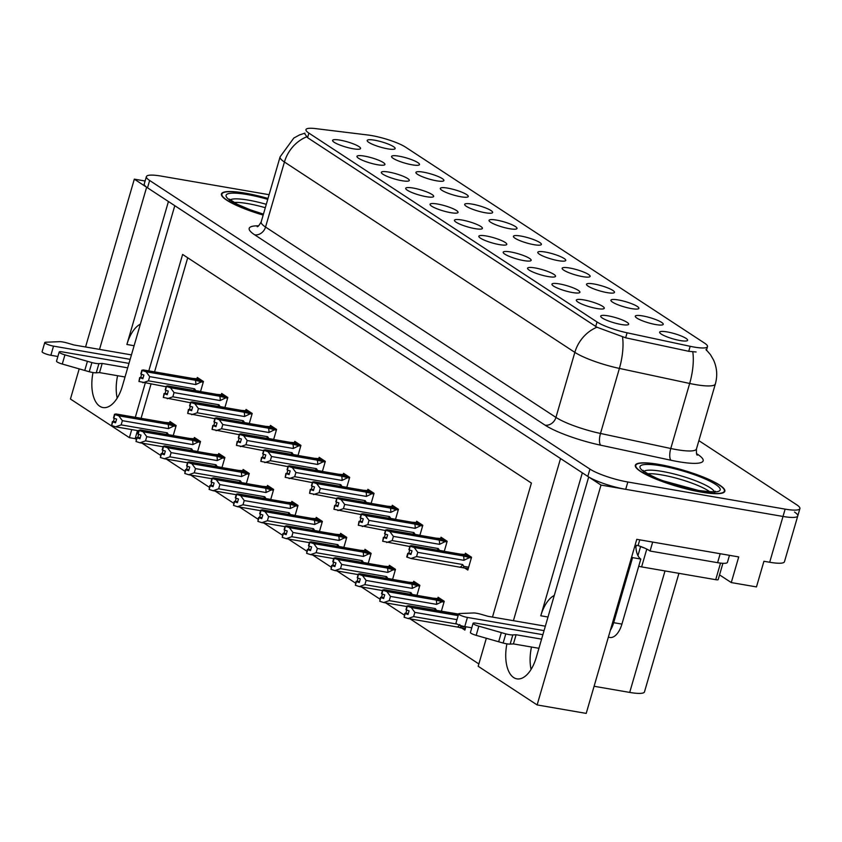 <?xml version="1.0" encoding="UTF-8"?>
<svg xmlns="http://www.w3.org/2000/svg" width="842" height="842" viewBox="0 0 842 842"><rect width="100%" height="100%" fill="white"/><g stroke="black" fill="none" stroke-linecap="round" stroke-linejoin="round"><path stroke-width="1.26" d="M461.837 219.994A14.567 2.705 16.2 0 0 454.459 220.583A14.567 2.705 16.2 0 0 475.035 228.645A14.567 2.705 16.2 0 0 482.245 228.656A14.567 2.705 16.2 0 0 476.625 224.33A14.567 2.705 16.2 0 0 461.837 219.994M486.213 235.97A14.567 2.705 16.2 0 0 478.835 236.549A14.567 2.705 16.2 0 0 499.411 244.622A14.567 2.705 16.2 0 0 506.621 244.633A14.567 2.705 16.2 0 0 500.99 240.307A14.567 2.705 16.2 0 0 486.213 235.97M510.589 251.947A14.567 2.705 16.2 0 0 503.2 252.526A14.567 2.705 16.2 0 0 523.787 260.599A14.567 2.705 16.2 0 0 530.997 260.599A14.567 2.705 16.2 0 0 525.366 256.273A14.567 2.705 16.2 0 0 510.589 251.947M423.315 172.147A14.567 2.705 16.2 0 0 415.927 172.726A14.567 2.705 16.2 0 0 436.514 180.798A14.567 2.705 16.2 0 0 443.723 180.798A14.567 2.705 16.2 0 0 438.093 176.473A14.567 2.705 16.2 0 0 423.315 172.147M496.433 220.078A14.567 2.705 16.2 0 0 489.044 220.657A14.567 2.705 16.2 0 0 509.631 228.729A14.567 2.705 16.2 0 0 516.841 228.729A14.567 2.705 16.2 0 0 511.21 224.404A14.567 2.705 16.2 0 0 496.433 220.078M339.979 140.119A14.567 2.705 16.2 0 0 332.601 140.698A14.567 2.705 16.2 0 0 353.177 148.771A14.567 2.705 16.2 0 0 360.387 148.771A14.567 2.705 16.2 0 0 354.756 144.445A14.567 2.705 16.2 0 0 339.979 140.119M472.057 204.101A14.567 2.705 16.2 0 0 464.679 204.68A14.567 2.705 16.2 0 0 485.255 212.752A14.567 2.705 16.2 0 0 492.465 212.752A14.567 2.705 16.2 0 0 486.834 208.427A14.567 2.705 16.2 0 0 472.057 204.101M398.94 156.17A14.567 2.705 16.2 0 0 391.562 156.749A14.567 2.705 16.2 0 0 412.138 164.821A14.567 2.705 16.2 0 0 419.348 164.821A14.567 2.705 16.2 0 0 413.717 160.506A14.567 2.705 16.2 0 0 398.94 156.17M583.706 299.878A14.567 2.705 16.2 0 0 576.328 300.457A14.567 2.705 16.2 0 0 596.904 308.53A14.567 2.705 16.2 0 0 604.114 308.53A14.567 2.705 16.2 0 0 598.483 304.204A14.567 2.705 16.2 0 0 583.706 299.878M593.915 283.975A14.567 2.705 16.2 0 0 586.537 284.564A14.567 2.705 16.2 0 0 607.114 292.627A14.567 2.705 16.2 0 0 614.323 292.637A14.567 2.705 16.2 0 0 608.703 288.311A14.567 2.705 16.2 0 0 593.915 283.975M388.72 172.063A14.567 2.705 16.2 0 0 381.342 172.652A14.567 2.705 16.2 0 0 401.918 180.714A14.567 2.705 16.2 0 0 409.128 180.725A14.567 2.705 16.2 0 0 403.497 176.399A14.567 2.705 16.2 0 0 388.72 172.063M642.667 315.929A14.567 2.705 16.2 0 0 635.289 316.508A14.567 2.705 16.2 0 0 655.865 324.58A14.567 2.705 16.2 0 0 663.075 324.58A14.567 2.705 16.2 0 0 657.444 320.265A14.567 2.705 16.2 0 0 642.667 315.929M447.681 188.124A14.567 2.705 16.2 0 0 440.303 188.703A14.567 2.705 16.2 0 0 460.879 196.775A14.567 2.705 16.2 0 0 468.089 196.775A14.567 2.705 16.2 0 0 462.468 192.45A14.567 2.705 16.2 0 0 447.681 188.124M569.55 267.998A14.567 2.705 16.2 0 0 562.161 268.587A14.567 2.705 16.2 0 0 582.748 276.65A14.567 2.705 16.2 0 0 589.958 276.66A14.567 2.705 16.2 0 0 584.327 272.334A14.567 2.705 16.2 0 0 569.55 267.998M364.344 156.096A14.567 2.705 16.2 0 0 356.966 156.675A14.567 2.705 16.2 0 0 377.542 164.748A14.567 2.705 16.2 0 0 384.752 164.748A14.567 2.705 16.2 0 0 379.132 160.422A14.567 2.705 16.2 0 0 364.344 156.096M520.798 236.044A14.567 2.705 16.2 0 0 513.42 236.634A14.567 2.705 16.2 0 0 533.996 244.696A14.567 2.705 16.2 0 0 541.206 244.706A14.567 2.705 16.2 0 0 535.586 240.38A14.567 2.705 16.2 0 0 520.798 236.044M437.472 204.017A14.567 2.705 16.2 0 0 430.083 204.606A14.567 2.705 16.2 0 0 450.67 212.668A14.567 2.705 16.2 0 0 457.88 212.679A14.567 2.705 16.2 0 0 452.249 208.353A14.567 2.705 16.2 0 0 437.472 204.017M545.174 252.021A14.567 2.705 16.2 0 0 537.796 252.611A14.567 2.705 16.2 0 0 558.372 260.673A14.567 2.705 16.2 0 0 565.582 260.683A14.567 2.705 16.2 0 0 559.951 256.357A14.567 2.705 16.2 0 0 545.174 252.021M618.291 299.952A14.567 2.705 16.2 0 0 610.913 300.531A14.567 2.705 16.2 0 0 631.489 308.604A14.567 2.705 16.2 0 0 638.699 308.614A14.567 2.705 16.2 0 0 633.068 304.288A14.567 2.705 16.2 0 0 618.291 299.952M413.096 188.04A14.567 2.705 16.2 0 0 405.718 188.629A14.567 2.705 16.2 0 0 426.294 196.691A14.567 2.705 16.2 0 0 433.504 196.702A14.567 2.705 16.2 0 0 427.873 192.376A14.567 2.705 16.2 0 0 413.096 188.04M667.043 331.906A14.567 2.705 16.2 0 0 659.654 332.485A14.567 2.705 16.2 0 0 680.241 340.557A14.567 2.705 16.2 0 0 687.451 340.557A14.567 2.705 16.2 0 0 681.82 336.232A14.567 2.705 16.2 0 0 667.043 331.906M534.954 267.924A14.567 2.705 16.2 0 0 527.576 268.503A14.567 2.705 16.2 0 0 548.153 276.576A14.567 2.705 16.2 0 0 555.362 276.576A14.567 2.705 16.2 0 0 549.742 272.25A14.567 2.705 16.2 0 0 534.954 267.924M559.33 283.901A14.567 2.705 16.2 0 0 551.952 284.48A14.567 2.705 16.2 0 0 572.528 292.553A14.567 2.705 16.2 0 0 579.738 292.553A14.567 2.705 16.2 0 0 574.107 288.227A14.567 2.705 16.2 0 0 559.33 283.901M374.564 140.193A14.567 2.705 16.2 0 0 367.186 140.782A14.567 2.705 16.2 0 0 387.762 148.845A14.567 2.705 16.2 0 0 394.972 148.855A14.567 2.705 16.2 0 0 389.341 144.529A14.567 2.705 16.2 0 0 374.564 140.193M608.071 315.845A14.567 2.705 16.2 0 0 600.693 316.434A14.567 2.705 16.2 0 0 621.27 324.496A14.567 2.705 16.2 0 0 628.479 324.507A14.567 2.705 16.2 0 0 622.859 320.181A14.567 2.705 16.2 0 0 608.071 315.845M371.469 135.541A26.218 4.863 16.2 0 0 367.786 134.994L315.571 128.605A26.218 4.863 16.2 0 0 305.962 129.626A26.218 4.863 16.2 0 0 308.898 133.11L597.02 321.97A26.218 4.863 16.2 0 0 627.09 332.8L690.166 346.304A26.218 4.863 16.2 0 0 707.501 346.609A26.218 4.863 16.2 0 0 704.565 343.136L405.581 147.161A26.218 4.863 16.2 0 0 371.469 135.541M93.02 372.543A31.07 15.809 -80.2 0 0 102.998 407.549A31.07 15.809 -80.2 0 0 122.364 386.162L174.789 205.69L560.53 458.532L513.42 620.68M117.606 375.721A31.07 15.809 -80.2 0 0 117.175 398.108M588.737 477.004L601.009 485.066L782.997 516.451A29.123 5.41 16.2 0 0 797.774 515.925A29.123 5.41 16.2 0 0 794.511 512.062M145.098 181.019L134.32 179.157L146.634 187.24L99.524 349.388M601.009 485.066L537.133 704.933L586.211 713.395L636.784 539.333L738.729 556.92L731.277 582.569L719.552 574.886M269.093 194.702L161.148 176.094A29.123 5.41 16.2 0 0 146.382 176.62L144.256 183.945A29.123 5.41 16.2 0 0 147.518 187.808L587.811 476.414A29.123 5.41 16.2 0 0 625.711 489.328L782.997 516.451A29.123 5.41 16.2 0 0 797.774 515.925L784.46 561.73A29.123 5.41 16.2 0 1 769.693 562.256L763.926 561.267L756.474 586.916L731.277 582.569M131.741 429.588L129.394 437.661L70.444 399.024L79.201 368.88M85.558 346.978L134.32 179.157M506.916 643.846A31.07 15.809 -80.2 0 0 516.893 678.852A31.07 15.809 -80.2 0 0 536.259 657.465L588.684 476.993M492.475 617.07L531.407 483.066L182.619 254.442L148.792 370.88M145.224 383.163L135.309 417.306M537.133 704.933L478.182 666.285L486.329 638.247M678.915 573.339L644.477 691.892A29.123 5.41 -163.8 0 1 629.7 692.419L594.084 686.272M137.499 430.588L135.162 438.661L136.215 439.356M141.982 443.134L160.59 455.333M166.358 459.111L184.966 471.31M190.724 475.088L209.342 487.286M215.099 491.054L233.708 503.263M239.475 507.031L258.084 519.23M263.841 523.008L282.459 535.207M288.217 538.985L306.825 551.184M312.592 554.962L331.201 567.161M336.958 570.939L355.577 583.138M361.334 586.916L379.942 599.115M385.71 602.893L404.318 615.092M410.086 618.87L478.856 663.949M135.162 438.661L129.394 437.661M187.703 257.778L154.56 371.869M150.992 384.163L141.077 418.295M319.465 531.47L322.381 521.409L316.224 517.367L315.929 518.409M368.207 563.424L371.133 553.362L364.975 549.321L364.67 550.363M392.582 579.401L395.498 569.339L389.341 565.298L389.046 566.34M416.948 595.378L419.874 585.316L413.717 581.275L413.411 582.317M441.324 611.355L444.25 601.283L438.093 597.252L437.787 598.283M343.831 547.447L346.757 537.385L340.6 533.344L340.294 534.386M295.089 515.493L298.015 505.432L291.858 501.39L291.553 502.432M270.714 499.517L273.639 489.455L267.482 485.424L267.177 486.455M246.348 483.54L249.264 473.478L243.106 469.447L242.801 470.478M221.972 467.563L224.898 457.501L218.731 453.47L218.436 454.501M197.596 451.596L200.522 441.524L194.365 437.493L194.06 438.524M173.22 435.619L176.146 425.557L169.989 421.516L169.684 422.558M461.858 628.1L464.9 630.09L465.858 626.774M346.767 487.423L349.693 477.361L343.525 473.32L343.231 474.362M395.508 519.377L398.434 509.315L392.277 505.274L391.972 506.316M419.884 535.354L422.81 525.292L416.643 521.251L416.348 522.293M444.26 551.331L447.176 541.269L441.019 537.228L440.724 538.27M371.133 503.4L374.058 493.338L367.901 489.297L367.596 490.339M322.391 471.446L325.317 461.384L319.16 457.353L318.855 458.385M298.015 455.469L300.941 445.407L294.784 441.376L294.479 442.408M273.65 439.492L276.565 429.431L270.408 425.399L270.114 426.431M249.274 423.526L252.2 413.454L246.043 409.423L245.738 410.454M224.898 407.549L227.824 397.487L221.667 393.446L221.362 394.488M200.533 391.572L203.448 381.51L197.291 377.469L196.996 378.511M464.784 568.076L467.826 570.066L471.552 557.246L465.394 553.205L465.089 554.246M168.432 201.522L126.889 344.483L134.11 345.725M140.382 324.128A31.07 15.809 -80.2 0 0 126.889 344.483M582.327 472.825L540.785 615.786A31.07 15.809 99.8 0 1 554.278 595.431M531.07 669.411A31.07 15.809 99.8 0 1 531.502 647.024M267.998 198.47A46.605 8.652 16.2 0 0 245.075 193.113A46.605 8.652 16.2 0 0 221.446 193.955A46.605 8.652 16.2 0 0 263.167 215.089M658.97 464.416A46.605 8.652 16.2 0 0 635.342 465.258A46.605 8.652 16.2 0 0 656.013 479.119A46.605 8.652 16.2 0 0 701.207 492.096A46.605 8.652 16.2 0 0 724.836 491.254A46.605 8.652 16.2 0 0 704.154 477.403A46.605 8.652 16.2 0 0 658.97 464.416M696.092 351.977L688.714 351.293L625.638 337.8L596.957 327.233L307.572 137.667L304.751 133.783M146.382 176.62A29.123 5.41 16.2 0 0 149.644 180.483L589.937 469.089A29.123 5.41 16.2 0 0 627.837 482.003L785.133 509.126A29.123 5.41 16.2 0 0 799.9 508.6A29.123 5.41 16.2 0 0 796.637 504.737L698.881 440.65M411.233 553.499L407.76 553.32L410.949 554.468L412.012 550.805L409.18 549.9L410.243 546.226L414.211 547.511L417.779 552.363L416.558 556.573L462.637 564.519L463.879 566.371L462.932 567.75L411.022 558.499L406.697 556.983L407.76 553.32M471.52 557.225L410.243 546.226M471.32 558.036L463.437 555.994L414.211 547.511M469.31 557.688L463.858 560.309L417.779 552.363M467.647 554.678L460.627 554.152L411.401 545.658L409.886 545.995L468.51 556.236M469.404 555.836L467.563 555.52L468.531 556.152M409.717 550.068L408.833 553.089M463.858 560.309A6.599 3.357 -80.2 0 0 463.437 555.994M416.558 556.573L411.022 558.499M407.054 557.225L408.117 553.562M462.637 564.519A6.599 3.357 99.8 0 1 460.248 566.992M409.886 545.995L409.117 549.752M409.18 549.9L410.159 546.174M409.98 546.058L408.917 549.721M458.595 614.081L408.465 605.682L406.96 606.019L458.343 614.923M407.044 606.072L405.981 609.745L406.96 606.019M406.781 610.092L405.907 613.113L404.823 613.344L404.118 617.249L405.191 613.586L408.012 614.492L409.086 610.829L406.16 609.861L407.223 606.187L411.285 607.535L414.843 612.387L413.622 616.597L457.122 624.101M406.254 609.913L407.317 606.251M458.322 615.007L407.223 606.187M459.385 625.111A6.599 3.357 99.8 0 1 457.311 627.016L465.3 628.69M459.711 624.543L460.942 626.395L460.006 627.774M413.622 616.597L408.086 618.523L457.311 627.016M404.118 617.249L408.086 618.523M411.285 607.535L458.143 615.607M456.974 619.649L414.843 612.387M405.907 613.113L408.296 613.523M386.857 537.522L383.384 537.343L386.573 538.491L387.636 534.828L384.815 533.923L385.878 530.26L389.835 531.534L393.403 536.386L392.183 540.596L438.261 548.542L439.608 550.531M447.144 541.248L385.878 530.26M446.944 542.059L439.061 540.017L389.835 531.534M444.934 541.711L439.492 544.332L393.403 536.386M383.384 537.343L382.678 541.248L409.738 546.511M443.271 538.712L436.251 538.175L387.025 529.681L385.51 530.018L444.134 540.259M445.039 539.859L443.187 539.543L444.155 540.175M385.341 534.091L384.457 537.112M439.492 544.332A6.599 3.357 -80.2 0 0 439.061 540.017M392.183 540.596L386.646 542.522M382.678 541.248L383.742 537.585M438.261 548.542A6.599 3.357 99.8 0 1 437.177 550.11M385.51 530.018L384.741 533.775M384.815 533.923L385.783 530.197M385.604 530.081L384.541 533.744M362.481 521.545L359.008 521.366L362.197 522.514L363.27 518.851L360.439 517.946L361.502 514.283L365.47 515.557L369.028 520.409L367.807 524.619L413.896 532.565L415.232 534.554M422.779 525.271L361.502 514.283M422.579 526.082L414.696 524.04L365.47 515.557M420.568 525.734L415.117 528.355L369.028 520.409M359.008 521.366L358.313 525.271L385.362 530.534M418.906 522.735L411.875 522.198L362.649 513.715L361.144 514.041L419.758 524.282M420.663 523.882L418.821 523.566L419.79 524.198M360.965 518.114L360.092 521.135M415.117 528.355A6.599 3.357 -80.2 0 0 414.696 524.04M367.807 524.619L362.27 526.545M358.313 525.271L359.376 521.608M413.896 532.565A6.599 3.357 99.8 0 1 412.812 534.133M361.144 514.041L360.365 517.798M360.439 517.946L361.407 514.22M361.229 514.104L360.166 517.767M338.116 505.568L334.642 505.4L337.831 506.547L338.894 502.874L336.063 501.969L337.126 498.306L341.094 499.58L344.662 504.432L343.431 508.642L389.52 516.588L390.856 518.577M398.403 509.294L337.126 498.306M398.203 510.105L390.32 508.073L341.094 499.58M396.193 509.757L390.741 512.378L344.662 504.432M334.642 505.4L333.937 509.294L360.997 514.557M394.53 506.758L387.499 506.221L338.284 497.738L336.768 498.064L395.393 508.305M396.287 507.905L394.445 507.589L395.414 508.221M336.589 502.137L335.716 505.158M390.741 512.378A6.599 3.357 -80.2 0 0 390.32 508.073M343.431 508.642L337.905 510.578M333.937 509.294L335 505.632M389.52 516.588A6.599 3.357 99.8 0 1 388.436 518.156M336.768 498.064L336 501.821M336.063 501.969L337.032 498.243M336.863 498.127L335.8 501.79M440.345 598.725L433.314 598.199L384.099 589.705L382.584 590.042L441.208 600.283M382.678 590.105L381.521 593.705L382.584 590.042M382.405 594.115L381.531 597.136L380.458 597.367L379.753 601.272L380.816 597.609L383.647 598.515L384.71 594.852L381.784 593.884L382.847 590.221L386.91 591.558L390.478 596.41L389.246 600.62L435.335 608.566A6.599 3.357 99.8 0 1 434.251 610.134M381.879 593.936L382.942 590.274M444.218 601.262L382.847 590.221M442.103 599.883L440.261 599.567L441.229 600.199M435.335 608.566L436.672 610.545M389.246 600.62L383.72 602.546L406.802 606.524M379.753 601.272L383.72 602.546M386.91 591.558L436.135 600.041A6.599 3.357 99.8 0 1 436.556 604.356L390.478 596.41M436.135 600.041L442.008 601.735L436.556 604.356M442.008 601.735L444.018 602.083M381.531 597.136L383.92 597.546M415.969 582.748L408.949 582.222L359.723 573.728L358.208 574.065L416.832 584.306M358.303 574.128L357.24 577.791L358.208 574.065M358.039 578.138L357.155 581.159L356.082 581.39L355.377 585.295L356.44 581.633L359.271 582.538L360.334 578.875L357.418 577.907L358.482 574.244L362.534 575.581L366.102 580.433L364.881 584.643L410.959 592.589A6.599 3.357 99.8 0 1 409.875 594.157M357.503 577.97L358.566 574.297M419.842 585.295L358.482 574.244M417.727 583.906L415.885 583.59L416.853 584.222M410.959 592.589L412.306 594.568M364.881 584.643L359.345 586.569L382.436 590.558M355.377 585.295L359.345 586.569M362.534 575.581L411.759 584.064A6.599 3.357 99.8 0 1 412.18 588.379L366.102 580.433M411.759 584.064L417.632 585.758L412.18 588.379M417.632 585.758L419.642 586.106M357.155 581.159L359.555 581.569M391.604 566.782L384.573 566.245L335.348 557.751L333.842 558.088L392.456 568.329M333.927 558.151L332.769 561.751L333.842 558.088M333.664 562.161L332.79 565.182L331.706 565.414L331.001 569.318L332.064 565.656L334.895 566.561L335.958 562.898L333.043 561.93L334.106 558.267L338.168 559.604L341.726 564.456L340.505 568.666L386.583 576.612A6.599 3.357 99.8 0 1 385.51 578.18M333.137 561.993L334.2 558.33M395.466 569.318L334.106 558.267M393.361 567.929L391.509 567.613L392.477 568.245M386.583 576.612L387.93 578.601M340.505 568.666L334.969 570.592L358.06 574.581M331.001 569.318L334.969 570.592M338.168 559.604L387.394 568.087A6.599 3.357 99.8 0 1 387.815 572.402L341.726 564.456M387.394 568.087L393.256 569.781L387.815 572.402M393.256 569.781L395.277 570.129M332.79 565.182L335.179 565.592M367.228 550.805L360.197 550.268L310.972 541.785L309.467 542.111L368.08 552.352M309.561 542.174L308.488 545.837L309.467 542.111M309.288 546.184L308.414 549.205L307.341 549.437L306.635 553.341L307.698 549.679L310.53 550.584L311.593 546.921L308.667 545.953L309.73 542.29L313.792 543.627L317.36 548.479L316.129 552.689L362.218 560.635A6.599 3.357 99.8 0 1 361.134 562.203M308.761 546.016L309.824 542.353M371.101 553.341L309.73 542.29M368.985 551.952L367.144 551.636L368.112 552.268M362.218 560.635L363.555 562.624M316.129 552.689L310.593 554.615L333.685 558.604M306.635 553.341L310.593 554.615M313.792 543.627L363.018 552.11A6.599 3.357 99.8 0 1 363.439 556.425L317.36 548.479M363.018 552.11L368.891 553.804L363.439 556.425M368.891 553.804L370.901 554.152M308.414 549.205L310.803 549.615M57.877 356.492L50.867 355.282L53.52 346.125L130.152 359.345M125.016 376.995L99.535 372.606L102.187 363.439L127.679 367.838M128.973 363.386L62.319 351.893A6.199 1.147 -163.8 0 0 59.182 352.009A6.199 1.147 -163.8 0 0 64.939 354.871L91.904 362.576A9.704 1.8 16.2 0 0 98.924 363.639L102.187 363.439M99.535 372.606L96.262 372.796L98.924 363.639M91.904 362.576L89.241 371.743L62.276 364.039A6.199 1.147 16.2 0 1 56.519 361.165L59.182 352.009M89.241 371.743A9.704 1.8 16.2 0 0 96.262 372.796M87.421 361.313L84.758 370.469M131.447 354.892L74.033 344.988L67.644 343.126A9.704 1.8 16.2 0 0 59.982 341.652L45.657 342.231A6.199 1.147 -163.8 0 0 44.763 342.557L42.1 351.714A6.199 1.147 16.2 0 0 44.847 353.556A6.199 1.147 16.2 0 0 50.867 355.282M53.52 346.125A6.199 1.147 -163.8 0 1 47.51 344.399A6.199 1.147 -163.8 0 1 44.763 342.557M471.773 627.795L464.763 626.585L467.415 617.428L544.048 630.637M639.752 539.848L638.089 545.574L636.436 545.29L635.91 547.121L634.584 546.89M652.666 542.08L650.066 551.036A19.419 3.61 16.2 0 0 638.089 545.574M720.194 553.72L717.594 562.677L650.066 551.036M717.594 562.677A19.419 3.61 16.2 0 0 727.435 562.33L729.477 555.32M608.345 637.215L609.818 637.468A19.419 9.883 -80.2 0 0 621.922 624.101L640.815 559.056L632.584 557.636A19.419 9.883 99.8 0 1 631.668 556.92M610.345 630.311A19.419 9.883 -80.2 0 0 613.681 622.68L632.584 557.636M635.91 547.121A19.419 9.883 -80.2 0 0 640.815 559.056M538.922 648.298L513.431 643.909L516.093 634.742L541.574 639.141M542.869 634.689L476.214 623.196A6.199 1.147 -163.8 0 0 473.078 623.301A6.199 1.147 -163.8 0 0 478.835 626.174L505.8 633.879A9.704 1.8 16.2 0 0 512.82 634.931L516.093 634.742M513.431 643.909L510.157 644.098L512.82 634.931M505.8 633.879L503.137 643.046L476.172 635.342A6.199 1.147 16.2 0 1 470.415 632.468L473.078 623.301M503.137 643.046A9.704 1.8 16.2 0 0 510.157 644.098M501.316 632.616L498.653 641.772M545.342 626.185L487.928 616.291L481.54 614.428A9.704 1.8 16.2 0 0 473.878 612.955L459.553 613.534A6.199 1.147 -163.8 0 0 458.658 613.86L455.996 623.017A6.199 1.147 16.2 0 0 458.743 624.859A6.199 1.147 16.2 0 0 464.763 626.585M467.415 617.428A6.199 1.147 -163.8 0 1 461.405 615.702A6.199 1.147 -163.8 0 1 458.658 613.86M233.897 202.469A35.922 6.673 -163.8 0 1 247.78 203.617A35.922 6.673 -163.8 0 1 265.314 207.711M263.199 215.005A46.121 8.557 -163.8 0 1 221.909 194.092A46.121 8.557 -163.8 0 1 245.296 193.26A46.121 8.557 -163.8 0 1 267.977 198.565M647.793 473.772A35.922 6.673 -163.8 0 1 661.686 474.92A35.922 6.673 -163.8 0 1 709.764 491.77M659.191 464.563A46.121 8.557 -163.8 0 1 703.912 477.414A46.121 8.557 -163.8 0 1 724.373 491.128A46.121 8.557 -163.8 0 1 700.986 491.96A46.121 8.557 -163.8 0 1 656.265 479.109A46.121 8.557 -163.8 0 1 635.805 465.394A46.121 8.557 -163.8 0 1 659.191 464.563M638.741 566.203A4.852 0.905 16.2 0 0 641.604 566.898L715.721 579.685A4.852 0.905 16.2 0 0 718.184 579.591L722.91 563.319M640.741 546.511A4.852 0.905 16.2 0 0 644.404 547.984M313.74 489.591L310.266 489.423L313.456 490.57L314.519 486.908L311.687 485.992L312.761 482.329L316.718 483.603L320.286 488.465L319.065 492.675L365.144 500.622L366.491 502.6M374.027 493.317L312.761 482.329M373.827 494.128L365.944 492.096L316.718 483.603M371.817 493.78L366.365 496.412L320.286 488.465M310.266 489.423L309.561 493.317L336.621 498.58M370.154 490.781L363.134 490.244L313.908 481.761L312.393 482.087L371.017 492.328M371.922 491.928L370.07 491.612L371.038 492.244M312.224 486.16L311.34 489.181M366.365 496.412A6.599 3.357 -80.2 0 0 365.944 492.096M319.065 492.675L313.529 494.601M309.561 493.317L310.624 489.655M365.144 500.622A6.599 3.357 99.8 0 1 364.06 502.179M312.393 482.087L311.624 485.855M311.687 485.992L312.666 482.266M312.487 482.15L311.424 485.813M289.364 473.614L285.891 473.446L289.08 474.593L290.143 470.931L287.322 470.015L288.385 466.352L292.353 467.626L295.91 472.488L294.689 476.698L340.778 484.645L342.115 486.623M349.662 477.34L288.385 466.352M349.462 478.161L341.578 476.119L292.353 467.626M347.441 477.814L341.999 480.435L295.91 472.488M285.891 473.446L285.185 477.34L312.245 482.603M345.788 474.804L338.758 474.267L289.532 465.784L288.027 466.11L346.641 476.351M347.546 475.962L345.694 475.635L346.662 476.277M287.848 470.183L286.975 473.204M341.999 480.435A6.599 3.357 -80.2 0 0 341.578 476.119M294.689 476.698L289.153 478.624M285.185 477.34L286.259 473.678M340.778 484.645A6.599 3.357 99.8 0 1 339.694 486.202M288.027 466.11L287.248 469.878M287.322 470.015L288.29 466.289M288.111 466.173L287.048 469.836M264.988 457.648L261.525 457.469L264.714 458.616L265.777 454.954L262.946 454.038L264.009 450.375L267.977 451.649L271.545 456.511L270.314 460.721L316.403 468.668L317.739 470.646M325.286 461.363L264.009 450.375M325.086 462.184L317.202 460.142L267.977 451.649M323.075 461.837L317.623 464.458L271.545 456.511M261.525 457.469L260.82 461.374L287.869 466.626M321.412 458.827L314.382 458.301L265.156 449.807L263.651 450.144L322.275 460.374M323.17 459.985L321.328 459.658L322.297 460.3M263.472 454.206L262.599 457.227M317.623 464.458A6.599 3.357 -80.2 0 0 317.202 460.142M270.314 460.721L264.788 462.647M260.82 461.374L261.883 457.701M316.403 468.668A6.599 3.357 99.8 0 1 315.318 470.225M263.651 450.144L262.872 453.901M262.946 454.038L263.914 450.312M263.746 450.196L262.683 453.859M342.852 534.828L335.832 534.291L286.606 525.808L285.091 526.134L343.715 536.375M285.185 526.197L284.122 529.86L285.091 526.134M284.922 530.207L284.038 533.228L282.965 533.47L282.259 537.364L283.322 533.702L286.154 534.617L287.217 530.944L284.291 529.976L285.364 526.313L289.416 527.65L292.984 532.502L291.764 536.712L337.842 544.658A6.599 3.357 99.8 0 1 336.758 546.226M284.385 530.039L285.449 526.376M346.725 537.364L285.364 526.313M344.61 535.975L342.768 535.659L343.736 536.291M337.842 544.658L339.179 546.647M291.764 536.712L286.227 538.648L309.319 542.627M282.259 537.364L286.227 538.648M289.416 527.65L338.642 536.144A6.599 3.357 99.8 0 1 339.063 540.448L292.984 532.502M338.642 536.144L344.515 537.827L339.063 540.448M344.515 537.827L346.525 538.175M284.038 533.228L286.438 533.639M318.487 518.851L311.456 518.314L262.23 509.831L260.715 510.157L319.339 520.398M260.81 510.22L259.652 513.831L260.715 510.157M260.546 514.23L259.673 517.251L258.589 517.493L257.884 521.387L258.947 517.725L261.778 518.64L262.841 514.978L259.925 513.999L260.988 510.336L265.051 511.673L268.609 516.535L267.388 520.745L313.466 528.692A6.599 3.357 99.8 0 1 312.382 530.25M260.02 514.062L261.083 510.399M322.349 521.387L260.988 510.336M320.244 519.998L318.392 519.682L319.36 520.314M313.466 528.692L314.813 530.67M267.388 520.745L261.851 522.672L284.943 526.65M257.884 521.387L261.851 522.672M265.051 511.673L314.266 520.167A6.599 3.357 99.8 0 1 314.697 524.482L268.609 516.535M314.266 520.167L320.139 521.851L314.697 524.482M320.139 521.851L322.149 522.198M259.673 517.251L262.062 517.662M294.111 502.874L287.08 502.337L237.854 493.854L236.349 494.18L294.963 504.421M236.444 494.243L235.286 497.854L236.349 494.18M236.17 498.253L235.297 501.274L234.213 501.516L233.518 505.41L234.581 501.748L237.402 502.663L238.475 499.001L235.55 498.022L236.613 494.359L240.675 495.696L244.233 500.558L243.012 504.768L289.101 512.715A6.599 3.357 99.8 0 1 288.017 514.273M235.644 498.085L236.707 494.422M297.984 505.41L236.613 494.359M295.868 504.032L294.026 503.705L294.995 504.347M289.101 512.715L290.437 514.694M243.012 504.768L237.476 506.695L260.567 510.673M233.518 505.41L237.476 506.695M240.675 495.696L289.901 504.19A6.599 3.357 99.8 0 1 290.322 508.505L244.233 500.558M289.901 504.19L295.774 505.884L290.322 508.505M295.774 505.884L297.784 506.231M235.297 501.274L237.686 501.685M240.623 441.671L237.149 441.492L240.338 442.639L241.401 438.977L238.57 438.061L239.633 434.398L243.601 435.672L247.169 440.534L245.948 444.744L292.027 452.691L293.374 454.669M300.91 445.386L239.633 434.398M300.71 446.207L292.827 444.166L243.601 435.672M298.7 445.86L293.248 448.481L247.169 440.534M237.149 441.492L236.444 445.397L263.504 450.649M297.037 442.85L290.016 442.324L240.791 433.83L239.275 434.167L297.9 444.397M298.794 444.008L296.952 443.692L297.921 444.323M239.107 438.24L238.223 441.25M293.248 448.481A6.599 3.357 -80.2 0 0 292.827 444.166M245.948 444.744L240.412 446.67M236.444 445.397L237.507 441.724M292.027 452.691A6.599 3.357 99.8 0 1 290.943 454.248M239.275 434.167L238.507 437.924M238.57 438.061L239.549 434.335M239.37 434.219L238.307 437.893M216.247 425.694L212.773 425.515L215.962 426.662L217.025 423L214.205 422.084L215.268 418.421L219.236 419.705L222.793 424.557L221.572 428.767L267.651 436.714L268.998 438.693M276.534 429.409L215.268 418.421M276.344 430.23L268.461 428.189L219.236 419.705M274.324 429.883L268.882 432.504L222.793 424.557M212.773 425.515L212.068 429.42L239.128 434.672M272.671 426.873L265.64 426.347L216.415 417.853L214.91 418.19L273.524 428.431M274.429 428.031L272.576 427.715L273.545 428.346M214.731 422.263L213.857 425.284M268.882 432.504A6.599 3.357 -80.2 0 0 268.461 428.189M221.572 428.767L216.036 430.694M212.068 429.42L213.131 425.757M267.651 436.714A6.599 3.357 99.8 0 1 266.577 438.282M214.91 418.19L214.131 421.947M214.205 422.084L215.173 418.358M214.994 418.253L213.931 421.916M191.871 409.717L188.408 409.538L191.597 410.685L192.66 407.023L189.829 406.118L190.892 402.444L194.86 403.728L198.417 408.58L197.196 412.791L243.285 420.737L244.622 422.716M252.168 413.433L190.892 402.444M251.969 414.253L244.085 412.212L194.86 403.728M249.958 413.906L244.506 416.527L198.417 408.58M188.408 409.538L187.703 413.443L214.752 418.695M248.295 410.896L241.265 410.37L192.039 401.876L190.534 402.213L249.148 412.454M250.053 412.054L248.211 411.738L249.179 412.37M190.355 406.286L189.482 409.307M244.506 416.527A6.599 3.357 -80.2 0 0 244.085 412.212M197.196 412.791L191.66 414.717M187.703 413.443L188.766 409.78M243.285 420.737A6.599 3.357 99.8 0 1 242.201 422.305M190.534 402.213L189.755 405.97M189.829 406.118L190.797 402.392M190.629 402.276L189.555 405.939M167.505 393.74L164.032 393.561L167.221 394.709L168.284 391.046L165.453 390.141L166.516 386.467L170.484 387.752L174.052 392.604L172.831 396.814L218.909 404.76L220.246 406.739M227.793 397.466L166.516 386.467M227.593 398.277L219.709 396.235L170.484 387.752M225.582 397.929L220.13 400.55L174.052 392.604M164.032 393.561L163.327 397.466L190.387 402.729M223.919 394.919L216.899 394.393L167.674 385.899L166.158 386.236L224.782 396.477M225.677 396.077L223.835 395.761L224.803 396.393M165.99 390.309L165.106 393.33M220.13 400.55A6.599 3.357 -80.2 0 0 219.709 396.235M172.831 396.814L167.295 398.74M163.327 397.466L164.39 393.803M218.909 404.76A6.599 3.357 99.8 0 1 217.825 406.328M166.158 386.236L165.39 389.993M165.453 390.141L166.432 386.415M166.253 386.299L165.19 389.962M143.129 377.763L139.656 377.584L142.845 378.732L143.908 375.069L141.088 374.164L142.151 370.501L146.119 371.775L149.676 376.627L148.455 380.837L194.534 388.783L195.881 390.772M203.417 381.489L142.151 370.501M203.217 382.3L195.333 380.258L146.119 371.775M201.206 381.952L195.765 384.573L149.676 376.627M139.656 377.584L138.951 381.489L166.011 386.752M199.543 378.953L192.523 378.416L143.298 369.933L141.782 370.259L200.407 380.5M201.312 380.1L199.459 379.784L200.428 380.416M141.614 374.332L140.74 377.353M195.765 384.573A6.599 3.357 -80.2 0 0 195.333 380.258M148.455 380.837L142.919 382.763M138.951 381.489L140.014 377.826M194.534 388.783A6.599 3.357 99.8 0 1 193.45 390.351M141.782 370.259L141.014 374.016M141.088 374.164L142.056 370.438M141.877 370.322L140.814 373.985M269.735 486.897L262.715 486.371L213.489 477.877L211.974 478.214L270.598 488.444M212.068 478.267L211.005 481.929L211.974 478.214M211.805 482.277L210.921 485.297L209.847 485.539L209.142 489.444L210.205 485.771L213.037 486.687L214.1 483.024L211.174 482.045L212.247 478.382L216.299 479.719L219.867 484.582L218.646 488.792L264.725 496.738A6.599 3.357 99.8 0 1 263.641 498.296M211.268 482.108L212.331 478.445M273.608 489.434L212.247 478.382M271.492 488.055L269.65 487.728L270.619 488.371M264.725 496.738L266.061 498.717M218.646 488.792L213.11 490.718L236.202 494.696M209.142 489.444L213.11 490.718M216.299 479.719L265.525 488.213A6.599 3.357 99.8 0 1 265.946 492.528L219.867 484.582M265.525 488.213L271.398 489.907L265.946 492.528M271.398 489.907L273.408 490.255M210.921 485.297L213.321 485.718M245.359 470.92L238.339 470.394L189.113 461.9L187.598 462.237L246.222 472.467M187.692 462.29L186.629 465.963L187.598 462.237M187.429 466.31L186.545 469.32L185.472 469.562L184.766 473.467L185.829 469.794L188.661 470.71L189.724 467.047L186.808 466.079L187.871 462.405L191.923 463.742L195.491 468.605L194.27 472.815L240.349 480.761A6.599 3.357 99.8 0 1 239.265 482.319M186.892 466.131L187.966 462.468M249.232 473.457L187.871 462.405M247.127 472.078L245.275 471.752L246.243 472.394M240.349 480.761L241.696 482.74M194.27 472.815L188.734 474.741L211.826 478.719M184.766 473.467L188.734 474.741M191.923 463.742L241.149 472.236A6.599 3.357 99.8 0 1 241.58 476.551L195.491 468.605M241.149 472.236L247.022 473.93L241.58 476.551M247.022 473.93L249.032 474.278M186.545 469.32L188.945 469.741M220.993 454.943L213.963 454.417L164.737 445.923L163.232 446.26L221.846 456.501M163.316 446.323L162.159 449.923L163.232 446.26M163.053 450.333L162.18 453.354L161.096 453.585L160.39 457.49L161.464 453.827L164.285 454.733L165.358 451.07L162.432 450.102L163.495 446.428L167.558 447.776L171.115 452.628L169.895 456.838L215.984 464.784A6.599 3.357 99.8 0 1 214.899 466.352M162.527 450.154L163.59 446.492M224.867 457.48L163.495 446.428M222.751 456.101L220.909 455.785L221.867 456.417M215.984 464.784L217.32 466.763M169.895 456.838L164.358 458.764L187.45 462.742M160.39 457.49L164.358 458.764M167.558 447.776L216.783 456.259A6.599 3.357 99.8 0 1 217.204 460.574L171.115 452.628M216.783 456.259L222.646 457.953L217.204 460.574M222.646 457.953L224.667 458.301M162.18 453.354L164.569 453.764M196.618 438.966L189.587 438.44L140.372 429.946L138.856 430.283L197.481 440.524M138.951 430.346L137.888 434.009L138.856 430.283M138.677 434.356L137.804 437.377L136.73 437.608L136.025 441.513L137.088 437.851L139.919 438.756L140.982 435.093L138.056 434.125L139.119 430.462L143.182 431.799L146.75 436.651L145.519 440.861L191.608 448.807A6.599 3.357 99.8 0 1 190.524 450.375M138.151 434.188L139.214 430.515M200.491 441.503L139.119 430.462M198.375 440.124L196.533 439.808L197.502 440.44M191.608 448.807L192.944 450.786M145.519 440.861L139.993 442.787L163.074 446.765M136.025 441.513L139.993 442.787M143.182 431.799L192.408 440.282A6.599 3.357 99.8 0 1 192.829 444.597L146.75 436.651M192.408 440.282L198.28 441.976L192.829 444.597M198.28 441.976L200.291 442.324M137.804 437.377L140.204 437.787M172.242 422.989L165.221 422.463L115.996 413.969L114.48 414.306L173.105 424.547M114.575 414.369L113.512 418.032L114.48 414.306M114.312 418.379L113.428 421.4L112.354 421.632L111.649 425.536L112.712 421.874L115.543 422.779L116.606 419.116L113.691 418.148L114.754 414.485L118.806 415.822L122.374 420.674L121.153 424.884L167.232 432.83A6.599 3.357 99.8 0 1 166.148 434.398M113.775 418.211L114.849 414.538M176.115 425.536L114.754 414.485M174.01 424.147L172.157 423.831L173.126 424.463M167.232 432.83L168.579 434.809M121.153 424.884L115.617 426.81L138.709 430.799M111.649 425.536L115.617 426.81M118.806 415.822L168.032 424.305A6.599 3.357 99.8 0 1 168.453 428.62L122.374 420.674M168.032 424.305L173.905 425.999L168.453 428.62M173.905 425.999L175.915 426.347M113.428 421.4L115.828 421.81M769.693 562.256L785.133 509.126M629.7 692.419L665.001 570.939M627.09 332.8L625.638 337.8M597.02 321.97L595.694 326.528M690.166 346.304L688.714 351.293M308.898 133.11L307.572 137.667M540.785 615.786L548.005 617.028M696.555 453.649L697.681 454.385A9.704 8.157 -56.8 0 1 696.766 454.164M697.681 454.385A48.541 9.009 -163.8 0 1 678.505 461.711A48.541 9.009 -163.8 0 1 671.021 460.258L600.735 445.207A48.541 9.009 -163.8 0 1 545.048 425.147L254.642 234.792A48.541 9.009 -163.8 0 1 258.578 225.824M692.777 351.84A33.975 12.072 102.1 0 1 689.672 383.457L670.779 448.502A38.837 7.21 16.2 0 0 676.768 449.66A38.837 7.21 16.2 0 0 696.46 448.965C696.292 453.101 696.576 455.143 697.334 455.112M705.964 349.462L710.438 354.629L713.542 359.997C717.026 367.743 717.637 375.711 715.363 383.92A38.837 7.21 -163.8 0 1 695.66 384.626A38.837 7.21 -163.8 0 1 689.672 383.457L619.396 368.417A38.837 7.21 -163.8 0 1 574.844 352.366L284.438 162.011A33.975 28.565 -56.8 0 1 306.551 136.878M706.385 350.44L707.501 346.609M596.957 327.233A33.975 28.565 123.2 0 0 574.844 352.366L555.941 417.4A38.837 7.21 16.2 0 0 600.493 433.462L670.779 448.502A9.704 3.452 -77.9 0 0 671.021 460.258M622.512 336.947A33.975 12.072 102.1 0 1 619.396 368.417L600.493 433.462A9.704 3.452 -77.9 0 0 600.735 445.207M254.642 234.792A9.704 8.157 -56.8 0 0 265.546 227.056L284.438 162.011A38.837 7.21 -163.8 0 1 280.091 156.854L261.188 221.899A38.837 7.21 16.2 0 0 265.546 227.056L555.941 417.4A9.704 8.157 -56.8 0 1 545.048 425.147M149.644 180.483L147.518 187.808M589.937 469.089L587.811 476.414M627.837 482.003L625.711 489.328M463.879 566.371L468.657 567.192M463.51 567.803L468.247 568.624M460.574 627.827L465.31 628.648M460.942 626.395L465.731 627.216M439.503 550.394L444.292 551.226M415.127 534.417L419.916 535.249M390.762 518.44L395.54 519.272M436.566 610.418L441.355 611.239M412.201 594.441L416.979 595.262M387.825 578.465L392.614 579.296M363.449 562.488L368.238 563.319M64.939 354.871L62.276 364.039M621.922 624.101L613.681 622.68M478.835 626.174L476.172 635.342M230.171 199.954A36.922 6.852 -163.8 0 1 248.264 200.112A36.922 6.852 -163.8 0 1 266.304 204.322M263.42 214.226A41.742 7.746 -163.8 0 1 226.93 197.66A41.742 7.746 -163.8 0 1 247.274 194.555A41.742 7.746 -163.8 0 1 267.745 199.344M644.067 471.257A36.922 6.852 -163.8 0 1 662.159 471.415A36.922 6.852 -163.8 0 1 714.258 491.644M661.17 465.858A41.742 7.746 -163.8 0 1 715.5 484.361A41.742 7.746 -163.8 0 1 699.007 490.654A41.742 7.746 -163.8 0 1 644.677 472.151A41.742 7.746 -163.8 0 1 661.17 465.858M715.721 579.685L720.531 563.109M641.604 566.898L646.782 549.089M637.941 555.625L640.604 546.458M366.386 502.463L371.164 503.295M342.01 486.497L346.799 487.318M317.634 470.52L322.423 471.341M339.084 546.511L343.862 547.342M314.708 530.534L319.497 531.365M290.332 514.567L295.121 515.388M293.269 454.543L298.047 455.364M268.893 438.566L273.682 439.387M244.517 422.589L249.306 423.41M220.151 406.612L224.93 407.433M195.776 390.635L200.564 391.467M265.967 498.59L270.745 499.411M241.591 482.613L246.38 483.434M217.215 466.636L222.004 467.457M192.839 450.659L197.628 451.48M168.474 434.683L173.252 435.503M304.941 133.131L299.415 134.983L293.805 138.056L280.091 156.854M799.9 508.6L797.774 515.925M715.363 383.92L696.46 448.965M261.188 221.899C259.125 225.488 257.778 227.056 257.157 226.624M462.932 567.75L468.236 568.666M221.909 194.092L221.562 195.291M263.441 214.142L249.99 209.7L237.318 204.301L229.287 199.07L229.519 200.901M714.3 492.802L715.479 491.381C713.774 490.612 721.72 493.296 698.502 490.454L663.885 481.003C654.255 478.003 641.899 470.436 643.183 470.373L643.414 472.204M724.373 491.128L724.025 492.317M635.805 465.394L635.457 466.584"/></g></svg>
